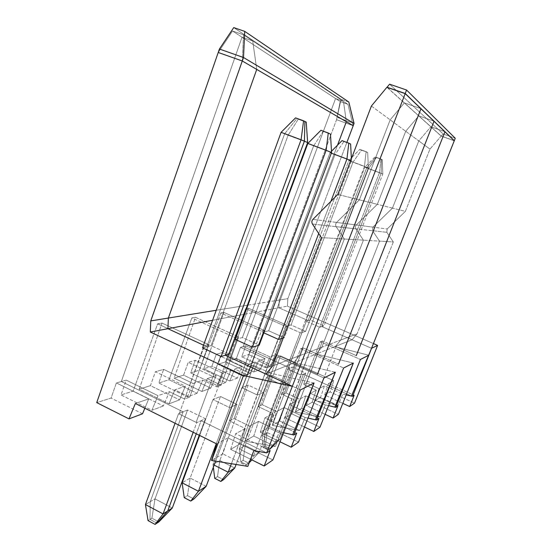 <?xml version="1.0" encoding="UTF-8"?>
<svg xmlns="http://www.w3.org/2000/svg" width="552" height="552" viewBox="0 0 552 552"><rect width="100%" height="100%" fill="white"/><g stroke="black" fill="none" stroke-linecap="round" stroke-linejoin="round"><path stroke-width="0.41" stroke-dasharray="2.76 2.07" d="M340.798 340.025L335.437 346.394L356.288 355.612L335.437 346.394L352.059 339.777L371.544 348.298L352.059 339.777L357.068 333.843L393.321 241.962L386.814 232.295L387.18 228.97L405.403 211.34L429.953 149.116L441.2 136.04L454.296 140.684L441.2 136.04L429.953 149.116L405.403 211.34L392.472 208.111L372.938 227.127L372.552 230.715L379.534 241.127L340.798 340.025L379.534 241.127L372.552 230.715L372.938 227.127L392.472 208.111L418.796 140.905L392.472 208.111L405.403 211.34L387.18 228.97L372.938 227.127L387.18 228.97L386.814 232.295L372.552 230.715L386.814 232.295L393.321 241.962L379.534 241.127L393.321 241.962L357.068 333.843L340.798 340.025L357.068 333.843L352.059 339.777L335.437 346.394L340.798 340.025L379.528 241.127L372.545 230.708L372.931 227.127L392.465 208.104L418.789 140.905L429.953 149.116L418.796 140.905L430.884 126.746L441.2 136.04L430.884 126.753L444.974 131.721L430.884 126.746L418.789 140.905L392.465 208.104L377.34 204.323L356.302 224.974C355.253 226.182 355.115 227.479 355.888 228.866L363.423 240.154L321.83 347.229L316.082 354.101L335.43 346.401L356.288 355.612L335.43 346.401L340.791 340.025L321.83 347.229L363.423 240.154L355.888 228.866C355.115 227.479 355.253 226.182 356.302 224.974L377.34 204.323L405.713 131.286L377.34 204.323L392.465 208.104L372.931 227.127L356.302 224.974L372.931 227.127L372.545 230.708L355.888 228.866L372.545 230.708L379.528 241.127L363.423 240.154L379.528 241.127L340.791 340.025L335.43 346.401L316.082 354.101L338.507 364.141L316.082 354.101L321.83 347.229L340.791 340.025M250.111 373.324L243.059 375.974L218.012 364.265L225.533 361.884L250.111 373.324L225.533 361.884L245.654 308.671L283.638 325.487L267.361 367.66L255.121 362.029L250.111 373.324L255.121 362.029L267.361 367.66L270.556 366.452L258.433 360.877L265.05 358.586L240.499 347.36L236.373 358.462L229.315 360.691L248.359 308.209L245.654 308.671L225.533 361.884L218.012 364.265L222.325 352.569L216.287 354.294L211.913 366.197L203.778 368.771L223.933 312.411L220.807 312.956L199.403 370.151L190.688 372.911L195.263 360.325L188.246 362.333L183.602 375.146L174.115 378.148L195.505 317.31L191.841 317.938L169.002 379.769L158.776 382.998L163.647 369.385L155.388 371.751L150.434 385.641L139.228 389.181L162.005 323.079L157.644 323.824L133.17 391.099L121.012 394.942L126.222 380.114L121.357 381.508L242.017 37.225L335.568 98.546L243.156 346.601L240.499 347.36L243.156 346.601L289.938 367.97L287.558 368.95L300.743 374.987L303.476 374.152L351.472 396.081L303.476 374.152L301.192 375.187L275.379 441.973L277.842 440.392L303.476 374.152L277.842 440.392L275.379 441.973L268.603 450.197L277.842 440.392L268.603 450.197L263.269 447.589L264.298 446.934L269.611 449.535L264.298 446.934L263.269 447.589L262.048 435.5L264.615 433.982L264.298 446.934L264.615 433.982L262.048 435.5L287.558 368.95L289.938 367.97L264.615 433.982L289.938 367.97L243.156 346.601L335.568 98.546L242.017 37.225L252.719 40.917L343.475 101.354L335.568 98.546L343.475 101.354L252.719 40.917L256.742 69.414L252.719 40.917L242.017 37.225L121.357 381.508L126.222 380.114L157.989 395.667L169.471 391.692L184.568 399.034L189.729 397.074L174.805 389.843L185.375 386.186L155.388 371.751L163.647 369.385L193.124 383.502L202.756 380.162L216.763 386.828L221.11 385.186L207.248 378.61L216.177 375.512L188.246 362.333L195.263 360.325L222.753 373.242L230.943 370.399L244.012 376.505L247.71 375.105L234.779 369.074L242.425 366.424L216.287 354.294L222.325 352.569L248.062 364.472L255.121 362.029L248.062 364.472L243.059 375.974L250.111 373.324M346.345 121.716L343.475 101.354L346.345 121.716L343.482 101.354L347.953 104.335L353.19 125.711L336.561 119.687L353.19 125.711L347.953 104.335L340.191 101.575L347.953 104.335L343.482 101.354L346.352 121.723M216.246 310.272L247.406 305.215L216.246 310.272M247.952 305.125L279.243 300.046L337.52 145.169L279.243 300.046L247.952 305.125M212.603 320.27L244.025 314.343L212.603 320.27M244.577 314.24L278.85 307.774L279.243 300.046L278.85 307.774L244.577 314.24M371.544 348.291L321.878 326.584L319.277 327.025L305.87 321.154L308.119 320.567L278.85 307.774L308.119 320.567L305.87 321.154L364.893 167.152L366.694 167.898L308.119 320.567L366.694 167.898L364.893 167.152L375.049 156.83L375.746 157.168L366.694 167.898L375.746 157.168L375.049 156.83L380.928 159.004L375.746 157.168L381.604 159.335L380.928 159.004L379.486 172.624L381.163 173.328L381.604 159.335L381.163 173.328L379.486 172.624L319.732 327.219L321.878 326.584L381.163 173.328L321.878 326.584L371.544 348.284M203.522 345.186L206.869 346.739L211.099 345.642L229.315 354.06L211.099 345.642L206.869 346.739L203.522 345.186L206.869 346.739L284.646 133.805L206.869 346.739L203.522 345.186M265.919 374.077L293.236 363.195L317.503 374.228L293.25 363.195L316.068 354.108L338.5 364.147L316.068 354.108L321.816 347.229L363.416 240.154L355.881 228.859C355.108 227.479 355.246 226.182 356.295 224.974L377.333 204.323L405.706 131.279L418.789 140.905L405.713 131.286L418.775 115.844L434.031 121.192L418.782 115.851L430.884 126.746L418.782 115.851L434.031 121.198L418.775 115.844L405.706 131.279L377.333 204.323L359.407 199.838L336.61 222.428C335.478 223.746 335.326 225.161 336.161 226.672L344.344 239.002L299.446 355.723L293.25 363.195L317.503 374.221L293.236 363.195L299.446 355.723L344.344 239.002L336.161 226.672C335.326 225.161 335.478 223.746 336.61 222.428L359.407 199.838L390.174 119.853L359.407 199.838L377.333 204.323L356.295 224.974L336.61 222.428L356.295 224.974C355.246 226.182 355.108 227.479 355.881 228.859L336.161 226.672L355.881 228.859L363.416 240.154L344.344 239.002L363.416 240.154L321.816 347.229L299.446 355.723L321.816 347.229L316.068 354.108L293.25 363.195L299.439 355.729L344.338 239.002L336.154 226.672C335.319 225.161 335.464 223.746 336.596 222.428L359.4 199.838L390.167 119.846L405.706 131.279L390.174 119.853L404.374 102.879L418.775 115.844L404.381 102.879L420.997 108.661L404.374 102.879L390.167 119.846L359.4 199.838L337.803 194.435L359.4 199.838L336.596 222.428L312.929 219.372L336.596 222.428C335.464 223.746 335.319 225.161 336.154 226.672L312.453 224.043L336.154 226.672L344.338 239.002L321.402 237.608L344.338 239.002L299.439 355.729L272.653 365.9L299.439 355.729L293.236 363.195L265.919 374.077M305.601 331.414L300.695 332.87L285.888 326.315L291.042 324.983L305.601 331.414L368.363 167.974L364.486 166.352L300.695 332.87L305.601 331.414L291.042 324.983L285.888 326.315L348.843 160.48L351.341 157.948L348.843 160.48L352.983 162.205L348.843 160.48L285.888 326.315L286.364 326.529L266.864 377.851L280.961 384.378L286.171 382.012L271.853 375.388L266.409 377.63L266.871 377.844L266.409 377.63L271.853 375.388L245.178 445.485L239.333 448.948L266.409 377.63L239.333 448.948L245.178 445.485L243.142 460.347L240.782 461.838L239.333 448.948L253.534 455.973L250.787 459.354L253.534 455.973L259.157 452.371L253.534 455.973L280.961 384.378L253.534 455.973L239.333 448.948L240.782 461.838L243.142 460.347L248.779 463.156L246.461 464.674L240.782 461.838L246.461 464.674L249.235 462.679L248.779 463.156L243.142 460.347L245.178 445.485L271.853 375.388L286.171 382.012L280.961 384.378L280.485 384.164L300.212 332.656L300.695 332.87L364.486 166.352L368.363 167.974L367.68 152.462L366.121 151.696L364.486 166.352L348.843 160.48L364.486 166.352L366.121 151.696L367.68 152.462L359.814 149.364L366.121 151.696L359.814 149.364L361.422 150.151L352.983 162.205L291.042 324.983L352.983 162.205L368.363 167.974L305.601 331.414M284.266 337.748L283.231 338.052L284.266 337.748L351.493 160.908L350.679 160.563L351.493 160.908L351.382 158.707L351.493 160.908L284.266 337.748L268.658 330.772L284.266 337.748M263.828 332.863L262.635 332.325L268.658 330.772L262.635 332.325L330.075 152.683L331.483 151.262L330.075 152.683L334.947 154.705L330.075 152.683L262.635 332.325L263.145 332.552L242.335 387.952L257.439 395.066L263.525 392.299L248.2 385.103L241.845 387.711L242.349 387.946L241.845 387.711L248.2 385.103L219.806 460.513L213.003 464.542L241.845 387.711L213.003 464.542L219.806 460.513L217.488 476.604L214.742 478.342L217.488 476.604L223.512 479.667L217.488 476.604L219.806 460.513L248.2 385.103L263.525 392.299L257.439 395.066L231.412 463.714L278.015 339.218L256.921 394.832L278.001 339.218L256.921 394.832L242.335 387.952L263.138 332.552L242.335 387.952L263.138 332.552L263.828 332.863M235.255 339.397L242.376 337.562L259.198 345.186L242.376 337.562L235.255 339.397M306.388 405.582L312.204 402.215L338.369 414.393L312.204 402.215L316.262 390.174L303.586 384.337L320.346 341.736L360.421 359.476L320.346 341.736L303.586 384.337L316.262 390.174L310.438 393.321L337.872 406.003L310.438 393.321L306.388 405.582L325.121 414.338L306.388 405.582L310.438 393.321L316.262 390.174L312.204 402.215L306.388 405.582M328.606 405.61L325.383 404.926L305.787 395.832L299.467 399.241L286.046 392.983L282.734 394.611L296.3 400.952L289.524 404.616L318.959 418.45L289.524 404.616L285.198 417.836L291.967 413.917L320.001 427.172L291.967 413.917L296.3 400.952L282.734 394.611L300.647 348.74L343.627 368.005L300.647 348.74L282.734 394.611L286.046 392.983L303.131 347.857L300.647 348.74L303.131 347.857L286.046 392.983L299.467 399.241L295.458 411.999L317.531 354.301L303.131 347.857L317.531 354.301L295.361 411.958L301.668 408.307L320.298 417.05L295.458 411.999L320.298 417.05L301.668 408.307L305.787 395.832L325.383 404.926L320.298 417.05L325.383 404.926L328.606 405.61M308.023 418.071L305.132 417.491L284.08 407.555L276.676 411.557L262.248 404.713L258.357 406.624L272.943 413.572L264.946 417.892L296.707 433.099L264.946 417.892L260.309 432.23L268.3 427.607L298.473 442.145L268.3 427.607L272.943 413.572L258.357 406.624L277.58 356.944L323.907 378.017L277.58 356.944L258.357 406.624L262.248 404.713L280.506 355.902L277.58 356.944L280.506 355.902L262.248 404.713L276.676 411.557L272.391 425.351L296.003 362.933L280.506 355.902L296.003 362.933L272.288 425.302L279.685 421.024L299.681 430.574L272.391 425.351L299.681 430.574L279.685 421.024L284.08 407.555L305.132 417.491L299.681 430.574L305.132 417.491L308.023 418.071M283.597 432.754L281.237 432.313L258.502 421.369L249.697 426.13L234.103 418.575L229.466 420.859L245.247 428.531L235.663 433.706L270.135 450.591L235.663 433.706L230.667 449.369L240.23 443.836L272.909 459.933L240.23 443.836L245.247 428.531L229.466 420.859L250.208 366.673L300.44 389.926L250.208 366.673L229.466 420.859L234.103 418.575L253.706 365.431L250.208 366.673L253.706 365.431L234.103 418.575L249.697 426.13L245.102 441.138L270.473 373.18L253.706 365.431L270.473 373.18L244.991 441.082L253.782 436.004L275.372 446.527L245.102 441.138L275.372 446.527L253.782 436.004L258.502 421.369L281.237 432.313L275.372 446.527L281.237 432.313L283.597 432.754M266.664 452.875L201.1 420.665L205.365 418.726L187.542 409.998L183.091 411.827L121.357 381.508L183.091 411.827L187.542 409.998L155.008 498.884L150.268 501.685L183.091 411.827L150.268 501.685L155.008 498.884L151.897 518.176L149.971 519.397L150.268 501.685L149.971 519.397L151.897 518.176L158.872 521.923L151.897 518.176L155.008 498.884L187.542 409.998L205.365 418.726L201.1 420.665L196.257 433.762L201.1 420.665L266.664 452.875L201.1 420.665L196.257 433.762L201.1 420.665L266.664 452.875M346.194 394.908L342.764 394.142L324.431 385.758L318.987 388.698L306.436 382.936L303.586 384.337L306.436 382.936L322.485 340.977L320.346 341.736L322.485 340.977L306.436 382.936L318.987 388.698L315.213 400.566L335.926 346.918L322.485 340.977L335.926 346.918L315.13 400.524L320.567 397.378L337.996 405.437L315.213 400.566L337.996 405.437L320.567 397.378L324.431 385.758L342.764 394.142L337.996 405.437L342.764 394.142L346.194 394.908M229.218 407.383L229.763 407.645L236.96 404.374L220.476 396.481L212.968 399.558L229.218 407.383L251.843 346.953L229.218 407.383L251.829 346.96L229.204 407.383L212.968 399.558L220.476 396.481L190.143 478.073L182.125 482.821L190.143 478.073L187.48 495.627L184.244 497.669L187.48 495.627L193.945 498.994L187.48 495.627L190.143 478.073L220.476 396.481L236.96 404.374L229.763 407.645L216.26 443.704L229.763 407.645L229.218 407.383M260.261 369.502L253.658 371.993L229.315 360.691L236.373 358.462L260.261 369.502L236.373 358.462L240.499 347.36L265.05 358.586L260.261 369.502L265.05 358.586L258.433 360.877L270.556 366.452L286.053 324.873L283.638 325.487L245.654 308.671L248.359 308.209L286.053 324.873L248.359 308.209L229.315 360.691L253.658 371.993L258.433 360.877L253.658 371.993L260.261 369.502M270.556 366.452L267.361 367.66L283.638 325.487L286.053 324.873L270.556 366.452M379.486 172.624L364.893 167.152L305.87 321.154L306.319 321.347L262.048 435.5L275.379 441.973L319.284 327.019L319.732 327.219L379.486 172.624L380.928 159.004L375.049 156.83L364.893 167.152L379.486 172.624M262.048 435.5L263.269 447.589L268.603 450.197L275.379 441.973L262.048 435.5M287.992 369.15L306.319 321.347L287.992 369.15M300.75 374.987L319.284 327.019L300.75 374.987L287.985 369.15L306.312 321.347L319.277 327.025L300.743 374.987M368.777 355.233L335.926 346.918L368.777 355.233M315.13 400.524L318.987 388.698L324.431 385.758L320.567 397.378L315.13 400.524M251.905 459.906L259.157 452.371L286.171 382.012L259.157 452.371L245.178 445.485L259.157 452.371L251.905 459.906M250.27 459.988L246.461 464.674L250.27 459.988M243.059 375.974L248.062 364.472L222.325 352.569L218.012 364.265L243.059 375.974M351.872 157.41L359.814 149.364L351.872 157.41M352.983 162.205L361.422 150.151L367.68 152.462L368.363 167.974L352.983 162.205M225.609 382.543L217.426 385.62L190.688 372.911L199.403 370.151L225.609 382.543L199.403 370.151L220.807 312.956L261.358 331.131L244.012 376.505L230.943 370.399L225.609 382.543L230.943 370.399L222.753 373.242L217.426 385.62L225.609 382.543M304.483 427.006L285.198 417.836L304.483 427.006M237.346 378.127L229.715 380.997L203.778 368.771L211.913 366.197L237.346 378.127L211.913 366.197L216.287 354.294L242.425 366.424L237.346 378.127L242.425 366.424L234.779 369.074L247.71 375.105L264.173 330.42L261.358 331.131L220.807 312.956L223.933 312.411L264.173 330.42L223.933 312.411L203.778 368.771L229.715 380.997L234.779 369.074L229.715 380.997L237.346 378.127M247.71 375.105L244.012 376.505L261.358 331.131L264.173 330.42L247.71 375.105M266.871 377.844L286.35 326.529L266.864 377.851L286.35 326.529L300.212 332.656L280.485 384.164L300.205 332.663L280.478 384.164L266.864 377.851M353.335 363.078L317.531 354.301L353.335 363.078M295.361 411.958L299.467 399.241L305.787 395.832L301.668 408.307L295.361 411.958M213.341 467.24L213.003 464.542L214.142 465.115L213.003 464.542L213.341 467.24M236.09 464.473L263.525 392.299L236.09 464.473M234.745 468.013L219.806 460.513L234.745 468.013M217.426 385.62L222.753 373.242L195.263 360.325L190.688 372.911L217.426 385.62M285.198 417.836L289.524 404.616L296.3 400.952L291.967 413.917L285.198 417.836M330.876 201.383L318.697 233.51L330.876 201.383M343.889 141.567L342.005 140.643L343.889 141.567L334.947 154.705L268.658 330.772L334.947 154.705L351.493 160.908L334.947 154.705L343.889 141.567L350.637 144.051L343.889 141.567M197.05 393.279L187.438 396.902L158.776 382.998L169.002 379.769L197.05 393.279L169.002 379.769L191.841 317.938L235.338 337.727L216.763 386.828L202.756 380.162L197.05 393.279L202.756 380.162L193.124 383.502L187.438 396.902L197.05 393.279M280.043 441.8L260.309 432.23L280.043 441.8M210.767 388.118L201.859 391.471L174.115 378.148L183.602 375.146L210.767 388.118L183.602 375.146L188.246 362.333L216.177 375.512L210.767 388.118L216.177 375.512L207.248 378.61L221.11 385.186L238.636 336.892L235.338 337.727L191.841 317.938L195.505 317.31L238.636 336.892L195.505 317.31L174.115 378.148L201.859 391.471L207.248 378.61L201.859 391.471L210.767 388.118M221.11 385.186L216.763 386.828L235.338 337.727L238.636 336.892L221.11 385.186M331.338 153.159L330.075 152.683L331.338 153.159M335.333 372.214L296.003 362.933L335.333 372.214M272.288 425.302L276.676 411.557L284.08 407.555L279.685 421.024L272.288 425.302M199.672 435.459L212.968 399.558L199.672 435.459M215.625 461.155L236.96 404.374L215.625 461.155M206.172 486.319L190.143 478.073L206.172 486.319M187.438 396.902L193.124 383.502L163.647 369.385L158.776 382.998L187.438 396.902M260.309 432.23L264.946 417.892L272.943 413.572L268.3 427.607L260.309 432.23M323.161 131.41L320.912 130.306L323.161 131.41L313.639 145.852L307.843 143.444L313.639 145.852L242.376 337.562L313.639 145.852L331.566 152.566L313.639 145.852L323.161 131.41L330.469 134.095L323.161 131.41M163.344 405.962L151.89 410.267L121.012 394.942L133.17 391.099L163.344 405.962L133.17 391.099L157.644 323.824L204.544 345.538L184.568 399.034L169.471 391.692L163.344 405.962L169.471 391.692L157.989 395.667L151.89 410.267L163.344 405.962M371.392 106.039L390.167 119.846L371.392 106.039M386.966 87.202L404.374 102.879L386.966 87.202M250.553 459.236L230.667 449.369L250.553 459.236M179.593 399.848L169.05 403.816L139.228 389.181L150.434 385.641L179.593 399.848L150.434 385.641L155.388 371.751L185.375 386.186L179.593 399.848L185.375 386.186L174.805 389.843L189.729 397.074L208.47 344.538L204.544 345.538L157.644 323.824L162.005 323.079L208.47 344.538L162.005 323.079L139.228 389.181L169.05 403.816L174.805 389.843L169.05 403.816L179.593 399.848M189.729 397.074L184.568 399.034L204.544 345.538L208.47 344.538L189.729 397.074M235.801 339.659L213.5 399.827L235.794 339.652M314.081 382.998L270.473 373.18L314.081 382.998M244.991 441.082L249.697 426.13L258.502 421.369L253.782 436.004L244.991 441.082M156.975 523.158L149.971 519.397L156.975 523.158L149.971 519.397L150.268 501.685L183.091 411.827L121.357 381.508L116.368 382.936L111.076 398.089L96.738 402.622L111.076 398.089L116.368 382.936L148.73 398.875L135.357 403.505L148.73 398.875L144.845 408.218L148.73 398.875L116.368 382.936L121.357 381.508L242.017 37.225L121.357 381.508L183.091 411.827L150.268 501.685L145.438 504.549L150.268 501.685L149.971 519.397L148.046 520.612L149.971 519.397L156.975 523.158M199.251 435.252L205.365 418.726L199.251 435.252M172.3 508.026L155.008 498.884L172.3 508.026M151.89 410.267L157.989 395.667L126.222 380.114L121.012 394.942L151.89 410.267M230.667 449.369L235.663 433.706L245.247 428.531L240.23 443.836L230.667 449.369M304.911 121.481L296.907 118.542L284.646 133.805L296.907 118.542L304.911 121.481M306.236 122.137L298.259 119.211L288.109 135.247L284.646 133.805L288.109 135.247L211.099 345.642L288.109 135.247L307.643 142.554L288.109 135.247L298.259 119.211L306.236 122.137M337.534 145.155L279.25 300.04L287.833 298.646L346.87 142.437L287.833 298.646L279.25 300.04L278.857 307.774L308.126 320.567L310.341 319.994L323.989 325.956L321.885 326.577L323.989 325.956L382.826 174.025L382.281 159.673L376.436 157.506L368.467 168.636L310.341 319.994L308.126 320.567L366.7 167.905L368.467 168.636L366.7 167.905L375.753 157.168L381.611 159.342L382.281 159.673L381.611 159.342L381.17 173.335L382.826 174.025L381.17 173.335L321.885 326.577L381.17 173.335L381.611 159.342L375.753 157.168L366.7 167.905L308.126 320.567L278.857 307.774L287.447 306.153L278.857 307.774L279.25 300.04L337.534 145.155M373.428 343.565L287.447 306.153L287.833 298.646L287.447 306.153L373.428 343.565M368.467 168.636L382.826 174.025L323.989 325.956L310.341 319.994L368.467 168.636L376.436 157.506L382.281 159.673L382.826 174.025L368.467 168.636M351.472 396.074L303.483 374.146L305.718 373.131L292.284 367.004L289.945 367.963L243.163 346.594L245.757 345.856L269.956 356.889L276.393 354.66L333.767 380.714L328.468 383.578L354.149 395.287L328.468 383.578L324.659 395.018L342.792 403.367L324.659 395.018L330.027 391.913L354.529 403.146L330.027 391.913L333.767 380.714L276.393 354.66L271.763 365.176L248.648 354.577L336.561 119.687L340.191 101.575L336.561 119.687L248.648 354.577L271.763 365.176L265.229 367.632L269.956 356.889L245.757 345.856L241.679 356.778L265.229 367.632L241.679 356.778L248.648 354.577L241.679 356.778L245.757 345.856L243.163 346.594L335.575 98.553L340.191 101.575L335.575 98.553L343.482 101.354L335.575 98.553L243.163 346.594L289.945 367.963L292.284 367.004L267.14 432.485L264.622 433.976L289.945 367.963L264.622 433.976L267.14 432.485L265.326 446.285L264.304 446.934L264.622 433.976L264.304 446.934L265.326 446.285L270.625 448.873L269.624 449.535L264.304 446.934L269.624 449.535L280.271 438.84L277.856 440.392L269.624 449.535L277.856 440.392L280.271 438.84L305.718 373.131L303.483 374.146L277.856 440.392L303.483 374.146L351.472 396.074M292.284 367.004L305.718 373.131L280.271 438.84L267.14 432.485L292.284 367.004M265.326 446.285L267.14 432.485L280.271 438.84L270.625 448.873L265.326 446.285M271.763 365.176L276.393 354.66L269.956 356.889L265.229 367.632L271.763 365.176M324.659 395.018L328.468 383.578L333.767 380.714L330.027 391.913L324.659 395.018M218.226 52.474L232.544 31.015L242.017 37.225L252.719 40.917L256.742 69.414L252.719 40.917L243.515 34.79L232.544 31.015L218.226 52.474L232.544 31.015L243.515 34.79L242.287 60.975L243.515 34.79L252.719 40.917L242.017 37.225L232.544 31.015L243.515 34.79L242.287 60.975L243.515 34.79L347.953 104.335L353.19 125.711L336.561 119.687L340.191 101.575L232.544 31.015L218.226 52.474M220.545 356.199L196.132 422.363L220.531 356.206L196.132 422.363L179.124 413.979L203.129 348.133L179.138 413.972L178.551 413.689L183.091 411.827L178.551 413.689L175.074 423.239L178.551 413.689L196.153 422.356L220.545 356.199M216.729 443.939L227.928 437.888L222.835 453.896L211.506 460.451L222.835 453.896L227.928 437.888L253.837 450.653L227.928 437.888L216.729 443.939M142.526 413.793L111.076 398.089L142.526 413.793M202.549 347.85L206.869 346.739L284.646 133.805L296.907 118.542L295.548 117.88L296.907 118.542L284.646 133.805L281.099 132.328L284.646 133.805L206.869 346.739L202.549 347.85M247.82 466.378L222.835 453.896L247.82 466.378M193.2 432.244L196.74 422.646L196.153 422.356L196.74 422.646L201.1 420.665L196.74 422.646L193.2 432.244M233.731 27.6L341.053 99.277L336.561 119.687L341.053 99.277L233.731 27.6M348.816 102.03L341.053 99.277L348.816 102.03M354.046 123.441L337.41 117.431L354.046 123.441M336.561 119.687L353.19 125.711L347.953 104.335L340.191 101.575L336.561 119.687M340.191 101.575L347.953 104.335L243.515 34.79L232.544 31.015L340.191 101.575M454.255 140.781L441.207 136.151L443.09 133.957L455.262 138.269L443.09 133.957L389.588 84.187L443.09 133.957L441.207 136.151L386.973 87.354L441.207 136.151L454.255 140.781"/><path stroke-width="0.83" d="M356.288 355.612L444.974 131.721L356.288 355.612L444.974 131.721L434.031 121.198L338.5 364.147L434.031 121.192L421.003 108.668L317.503 374.228L420.997 108.661L405.23 93.495L266.664 452.875L270.135 450.591L264.187 466.005L272.909 459.933L300.44 389.926L314.081 382.998L293.823 434.997L296.707 433.099L291.201 447.21L298.473 442.145L323.907 378.017L335.333 372.214L316.531 420.051L318.959 418.45L313.84 431.457L320.001 427.172L343.627 368.005L353.335 363.078L335.795 407.369L337.872 406.003L333.091 418.064L338.369 414.393L360.421 359.476L368.777 355.233L368.467 356.033L371.544 348.291L368.467 356.033L368.777 355.233L360.421 359.476L338.369 414.393L333.091 418.064L325.121 414.338L333.091 418.064L337.872 406.003L335.795 407.369L328.606 405.61L335.795 407.369L352.997 363.934L334.864 406.941L353.335 363.078L343.627 368.005L320.001 427.172L313.84 431.457L304.483 427.006L313.84 431.457L318.959 418.45L316.531 420.051L308.023 418.071L316.531 420.051L334.974 373.138L315.53 419.582L335.333 372.214L323.907 378.017L298.473 442.145L291.201 447.21L280.043 441.8L291.201 447.21L296.707 433.099L293.823 434.997L283.597 432.754L293.823 434.997L313.695 384.006L292.746 434.479L314.081 382.998L300.44 389.926L272.909 459.933L264.187 466.005L250.553 459.236L264.187 466.005L270.135 450.591L266.664 452.875L405.23 93.495L454.296 140.684L371.544 348.298L454.296 140.684L444.974 131.721L356.288 355.612M256.742 69.414L346.345 121.716L256.742 69.414L168.367 318.049L216.246 310.272L168.367 318.049L167.918 328.702L212.603 320.27L167.918 328.702L203.522 345.186L167.918 328.702L168.367 318.049L256.742 69.414L168.367 318.049L150.765 320.905L242.287 60.975L218.226 52.474L96.738 402.622L218.226 52.474L242.287 60.975L150.765 320.905L150.303 332.028L243.466 375.553L292.332 386.303L225.271 355.26L265.919 374.077L272.653 365.9L321.402 237.608L312.453 224.043C311.535 222.38 311.694 220.821 312.929 219.372L337.803 194.435L371.392 106.039L386.966 87.202L405.23 93.495L386.966 87.202L371.392 106.039L337.803 194.435L312.929 219.372C311.694 220.821 311.535 222.38 312.453 224.043L321.402 237.608L272.653 365.9L265.919 374.077L225.271 355.26L304.393 141.188L304.911 121.481L304.393 141.188L225.271 355.26L229.315 354.06L221.145 356.482L220.531 356.206L221.145 356.482L301.075 139.801L307.643 142.554L304.393 141.188L225.271 355.26L292.332 386.303L243.466 375.553L211.623 460.506L247.82 466.378L253.837 450.653L266.664 452.875L292.332 386.303L266.664 452.875L253.837 450.653L247.82 466.378L211.623 460.506L243.466 375.553L150.303 332.028L150.765 320.905L168.367 318.049L167.918 328.702L150.303 332.028L167.918 328.702L168.367 318.049L256.742 69.414L242.287 60.975L256.742 69.414M247.406 305.215L247.952 305.125L247.406 305.215M337.52 145.169L346.345 121.716L337.52 145.169M244.025 314.343L244.577 314.24L244.025 314.343M283.231 338.052L278.525 339.452L263.828 332.863L278.525 339.452L283.231 338.052M259.198 345.186L252.395 347.208L235.255 339.397L307.843 143.444L320.912 130.306L328.281 133.018L326.135 150.296L252.395 347.208L259.198 345.186L331.566 152.566L326.135 150.296L331.566 152.566L330.469 134.095L328.281 133.018L330.469 134.095L331.566 152.566L259.198 345.186M351.472 396.081L346.194 394.908L351.472 396.081L368.467 356.033L351.472 396.081M249.235 462.679L251.905 459.906L249.235 462.679M250.787 459.354L250.27 459.988L250.787 459.354M351.341 157.948L351.872 157.41L351.341 157.948M338.507 364.141L434.031 121.198L338.5 364.147M214.742 478.342L213.341 467.24L214.742 478.342L220.814 481.434L214.742 478.342M223.512 479.667L220.814 481.434L223.512 479.667L234.745 468.013L228.19 472.215L220.814 481.434L228.19 472.215L234.745 468.013L236.09 464.473L234.745 468.013L223.512 479.667M231.412 463.714L228.19 472.215L231.412 463.714M350.679 160.563L346.946 159.004L330.876 201.383L346.946 159.004L350.679 160.563M318.697 233.51L278.525 339.452L318.697 233.51M350.637 144.051L348.802 143.147L346.946 159.004L331.338 153.159L346.946 159.004L348.802 143.147L350.637 144.051L351.382 158.707L350.637 144.051M342.005 140.643L348.802 143.147L342.005 140.643L331.483 151.262L342.005 140.643M317.503 374.221L421.003 108.668L317.503 374.228M214.142 465.115L228.19 472.215L214.142 465.115M182.125 482.821L199.672 435.459L182.125 482.821L198.451 491.273L190.757 501.078L184.244 497.669L182.125 482.821L184.244 497.669L190.757 501.078L193.945 498.994L190.757 501.078L198.451 491.273L206.172 486.319L198.451 491.273L216.26 443.704L198.451 491.273L182.125 482.821M193.945 498.994L206.172 486.319L215.625 461.155L206.172 486.319L193.945 498.994M326.135 150.296L307.843 143.444L235.255 339.397L252.395 347.208L326.135 150.296L328.281 133.018L320.912 130.306L307.843 143.444L326.135 150.296M158.872 521.923L156.975 523.158L158.872 521.923L172.3 508.026L167.725 510.952L156.975 523.158L167.725 510.952L172.3 508.026L199.251 435.252L172.3 508.026L158.872 521.923M196.257 433.762L167.725 510.952L196.257 433.762L167.725 510.952L156.975 523.158L155.077 524.4L148.046 520.612L145.438 504.549L175.074 423.239L145.438 504.549L163.068 513.94L193.2 432.244L163.068 513.94L155.077 524.4L156.975 523.158L167.725 510.952L163.068 513.94L145.438 504.549L148.046 520.612L155.077 524.4L163.068 513.94L167.725 510.952L196.257 433.762M229.315 354.06L307.643 142.554L306.236 122.137L304.911 121.481L306.236 122.137L307.643 142.554L229.315 354.06M346.352 121.723L337.534 145.155L346.352 121.723L353.19 125.711L346.352 121.723M346.87 142.437L353.19 125.711L346.87 142.437M371.558 348.291L352.583 396.322L354.149 395.287L349.664 406.534L354.529 403.146L377.609 345.386L371.558 348.291L377.609 345.386L373.428 343.565L377.609 345.386L354.529 403.146L349.664 406.534L354.149 395.287L352.583 396.322L368.467 356.033L351.479 396.074L352.583 396.322L351.472 396.074L371.558 348.291M342.792 403.367L349.664 406.534L342.792 403.367M211.506 460.451L216.729 443.939L211.506 460.451M135.357 403.505L129.002 418.878L142.526 413.793L144.845 408.218L142.526 413.793L129.002 418.878L135.357 403.505L216.729 443.939L135.357 403.505M203.129 348.133L220.531 356.206L203.143 348.139M203.522 345.186L167.918 328.702L203.522 345.186M96.738 402.622L129.002 418.878L96.738 402.622M304.911 121.481L304.393 141.188L304.911 121.481L303.593 120.833L301.075 139.801L281.099 132.328L202.549 347.85L281.099 132.328L295.548 117.88L304.911 121.481M225.271 355.26L304.393 141.188L301.075 139.801L221.145 356.482L225.271 355.26M295.548 117.88L281.099 132.328L301.075 139.801L303.593 120.833L295.548 117.88M243.508 57.511L244.715 31.36L233.731 27.6L219.42 49.031L243.508 57.511L219.42 49.031L218.226 52.474L242.287 60.975L243.508 57.511L242.287 60.975L218.226 52.474L219.42 49.031L233.731 27.6L244.715 31.36L243.508 57.511L354.046 123.441L243.508 57.511M242.287 60.975L353.19 125.711L354.046 123.441L348.816 102.03L244.715 31.36L348.816 102.03L354.046 123.441L353.19 125.711L242.287 60.975M454.261 140.781L455.262 138.269L454.261 140.781L405.182 93.633L406.569 90.024L389.588 84.187L386.973 87.354L405.182 93.633L454.261 140.781M455.262 138.269L406.569 90.024L405.182 93.633L386.973 87.354L389.588 84.187L406.569 90.024L455.262 138.269"/></g></svg>
